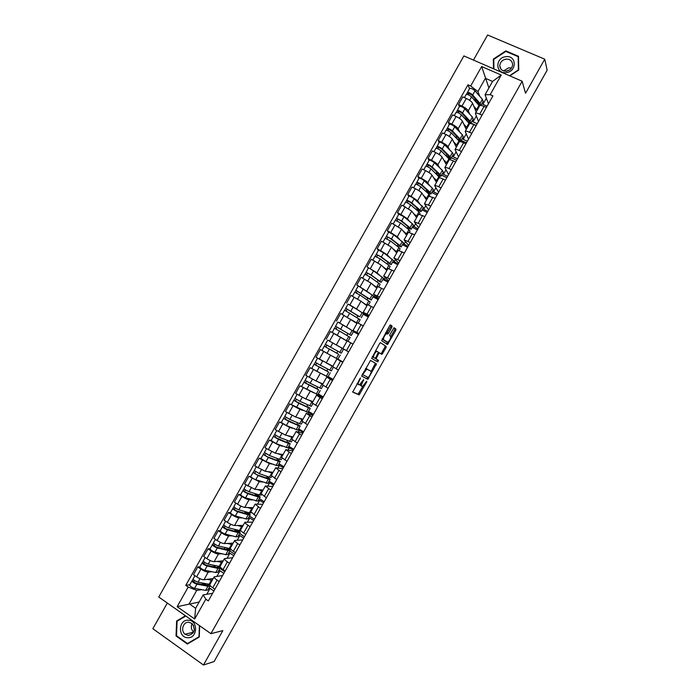 <?xml version="1.0" encoding="UTF-8"?>
<svg xmlns="http://www.w3.org/2000/svg" width="700" height="700" viewBox="0 0 700 700"><rect width="100%" height="100%" fill="white"/><g stroke="black" fill="none" stroke-linecap="round" stroke-linejoin="round"><path stroke-width="1.05" d="M360.517 377.956L352.695 392.079L359.126 394.879L366.642 382.06L366.756 381.168L362.661 386.4L361.699 386.172C361.165 385.639 361.471 384.265 362.644 382.043L363.624 379.575L359.476 384.869L358.488 384.632C357.936 384.09 358.251 382.69 359.424 380.441L360.517 377.956M391.773 327.486L392.096 326.113L390.539 324.905L389.585 325.806L381.666 340.646L387.494 344.558L395.692 330.488L396.025 329.149L394.03 327.723L390.049 334.311L389.725 335.659L390.652 336.332C390.845 338.371 389.848 340.375 387.686 342.335L383.547 339.736C383.329 337.68 384.326 335.65 386.549 333.646L387.756 334.11L388.544 333.2L391.773 327.486L390.661 326.874L390.985 325.509L390.267 324.949M522.148 81.218L525.534 93.266L544.731 59.176L547.146 70.192L214.051 661.596L203.472 665L222.836 630.621L210.91 633.666L522.148 81.218L463.89 55.921L158.751 597.021L210.91 633.666M370.545 360.395L361.664 376.154L367.78 379.295L376.46 363.877L370.545 360.395M376.652 361.375L371.665 358.4L379.575 343.569L380.38 342.641L386.243 346.509L380.38 342.641M385.149 345.905L384.834 347.235L385.928 347.839L386.243 346.509M385.928 347.839L381.955 354.384L379.488 352.905L378.534 353.832L376.092 358.934L378.543 360.421L377.764 361.979M167.326 603.05L152.854 628.714L203.472 665M544.731 59.176L487.602 35L473.463 60.078M209.886 584.439L209.843 584.517C209.676 585.253 210.648 586.355 212.748 587.843L214.865 589.295M211.829 571.707L208.259 572.11C206.456 572.084 204.024 571.086 200.952 569.126L196.621 576.809C199.684 578.778 202.125 579.766 203.945 579.766L213.185 578.576M196.621 576.809L193.454 574.648L197.776 566.965L199.955 566.755M219.222 581.551L217.105 580.108C214.996 578.629 214.025 577.535 214.174 576.826L222.617 575.523M219.966 568.461L224.77 571.699M200.952 569.126L197.776 566.965M223.834 573.361L220.019 570.78L218.566 570.946M220.133 566.256L220.089 566.335C219.949 567.017 220.938 568.094 223.046 569.564L225.172 570.99M210.14 548.704L208.005 548.826L203.683 556.5L206.859 558.644C209.93 560.604 212.362 561.61 214.148 561.671L223.178 560.858M229.53 563.255L227.404 561.829C225.295 560.367 224.297 559.309 224.42 558.644L232.654 557.707M229.81 550.988L234.631 554.199M221.961 553.761L218.461 554.015C216.694 553.928 214.27 552.913 211.19 550.961L208.005 548.826M233.774 555.73L229.941 553.175L228.524 553.28M230.37 548.091L230.326 548.161C230.221 548.791 231.227 549.832 233.345 551.285L235.48 552.702M220.308 530.653L218.234 530.688L213.903 538.361L217.096 540.488C220.176 542.421 222.591 543.454 224.341 543.576L233.161 543.139M239.838 544.959L237.703 543.55C235.585 542.106 234.57 541.082 234.666 540.47L242.69 539.901M239.654 533.523L244.493 536.699M232.094 535.815L228.655 535.92C226.922 535.78 224.516 534.739 221.428 532.805L218.234 530.688M243.714 538.099L239.864 535.57L238.481 535.614M240.608 529.918L240.572 529.988C240.494 530.574 241.517 531.58 243.644 533.015L245.787 534.415M230.484 512.61L228.454 512.558L224.131 520.231L227.334 522.331C230.422 524.256 232.82 525.306 234.544 525.49L243.136 525.429M250.145 526.68L248.001 525.28C245.866 523.854 244.834 522.865 244.904 522.296L252.726 522.104M249.498 516.066L254.354 519.207M242.226 517.878L238.849 517.843C237.151 517.633 234.754 516.565 231.665 514.649L228.454 512.558M253.645 520.468L249.777 517.965L248.43 517.947M250.845 511.761L256.086 516.128M240.651 494.567L238.674 494.436L234.351 502.101L237.571 504.175C240.66 506.091 243.049 507.168 244.729 507.404L253.12 507.727M260.444 508.392L255.141 504.131L262.754 504.306M259.332 498.61L264.206 501.725M252.359 499.949L249.043 499.756C247.371 499.494 244.991 498.4 241.894 496.501L238.674 494.436M263.576 502.845L259.7 500.369L258.379 500.299M261.074 493.605L266.394 497.849M250.819 476.534L248.885 476.315L244.562 483.98L254.922 489.326L263.095 490.026M270.751 490.123L265.379 485.975L272.781 486.517M269.168 481.162L274.059 484.234M262.5 482.029L259.236 481.679L248.885 476.315M273.507 485.231L269.614 482.781L268.328 482.641M271.303 475.449L276.684 479.579M260.977 458.509L259.105 458.194L254.782 465.859L265.108 471.258L273.07 472.325M281.041 471.852L275.608 467.819L282.8 468.729M279.002 463.715L283.911 466.76M272.641 464.117L269.421 463.61L259.105 458.194M283.43 467.617L278.276 465.001M281.531 457.31L286.983 461.309M271.145 440.484L269.316 440.081L264.994 447.746L275.293 453.189L283.036 454.641M291.34 453.582L285.836 449.662L292.819 450.949M288.829 446.267L293.764 449.286M282.8 446.215L279.598 445.541L269.316 440.081M293.352 450.012L288.216 447.361M291.76 439.162L297.273 443.047M281.304 422.467L279.519 421.977L275.205 429.634L285.477 435.129L293.002 436.949M301.63 435.321L296.065 431.515L302.838 433.178M298.655 428.838L303.608 431.812M292.976 428.339L289.783 427.481L279.519 421.977M303.275 432.408L298.156 429.721M301.98 421.024L307.562 424.786M310.205 408.336L307.912 412.405L289.721 403.874L285.408 411.53L295.654 417.069L302.969 419.274M311.911 417.069L306.294 413.376L312.856 415.398M308.481 411.399L313.451 414.348M303.188 410.48L299.959 409.43L289.721 403.874M313.189 414.803L308.096 412.09M322.201 398.816L316.514 395.246L312.191 402.911L317.852 406.534M320.206 390.591L317.914 394.669L299.924 385.779L295.61 393.435L305.83 399.017L312.935 401.59M316.514 395.246L322.866 397.635M318.299 393.969L323.286 396.882M313.495 392.691L299.924 385.779M323.102 397.215L318.027 394.459M332.483 380.572L326.734 377.108L322.411 384.781L328.134 388.29M311.876 368.489L310.126 367.684L305.812 375.34L316.006 380.966L322.892 383.924M326.734 377.108L332.876 379.873M328.125 376.547L333.121 379.426M324.082 375.06L310.126 367.684M333.016 379.619L327.959 376.836M342.764 362.329L336.945 358.986L332.623 366.651L338.415 370.046M323.102 351.076L320.32 349.598L316.006 357.245L332.85 366.257M336.945 358.986L342.886 362.11M337.942 359.126L342.956 361.979M336.98 358.733L320.32 349.598M342.93 362.04L337.82 359.188M335.956 344.75L348.688 351.811M348.635 351.908L341.311 347.795M353.036 344.094L347.156 340.865L342.842 348.53M347.016 341.119L330.514 331.511L326.209 339.168M358.662 334.119L353.054 330.409L358.969 333.576M353.544 331.441L358.549 334.32M338.109 322.192L350.297 329.324M358.461 334.469L353.412 331.669M363.309 325.859L357.368 322.744L353.054 330.409M356.965 323.461L340.707 313.434L336.394 321.081M368.655 316.374L363.256 312.296L369.241 315.341M363.466 313.836L368.454 316.741M348.066 304.098L359.66 311.027M368.287 317.03L363.23 314.265M373.581 307.632L367.579 304.631L363.256 312.296M366.914 305.812L360.964 301.192L350.901 295.365L346.588 303.012M378.656 298.637L373.467 294.192L379.505 297.124M373.389 296.24L378.35 299.171M369.031 298.559L371.245 300.037L373.546 295.951L356.773 284.935L369.477 292.994M378.114 299.591L373.03 296.861M383.854 289.415L377.773 286.554M376.863 288.164L371.123 283.168L361.086 277.296L356.773 284.935M388.649 280.892L383.67 276.089L389.777 278.906M383.303 278.644L388.246 281.61M379.05 280.796L378.796 281.234L381.22 282.336L383.521 278.25L373.52 270.848L366.957 266.875L376.985 272.773L379.418 275.039M387.94 282.161L382.839 279.457M394.118 271.197L387.966 268.459M386.803 270.524L381.281 265.151L371.271 259.236L366.957 266.875M398.641 263.165L393.873 257.985L400.041 260.689M393.216 261.047L398.142 264.049M378.446 250.145L377.142 248.815L380.529 250.574L387.135 254.765L389.41 257.11M397.757 264.731L392.639 262.071M404.381 252.989L398.16 250.364M396.743 252.884L391.431 247.144L381.447 241.176L377.142 248.815M408.634 245.438L404.066 239.89L410.296 242.48M403.13 243.46L408.039 246.496M388.579 232.172L387.319 230.755L390.723 232.496L397.285 236.749L399.429 239.207M407.575 247.31L402.439 244.676M414.636 234.78L408.354 232.277M406.683 235.252L401.581 229.136L391.624 223.116L387.319 230.755M418.618 227.719L414.26 221.804L420.56 224.28M413.044 225.873L417.926 228.944M398.703 214.209L397.495 212.704L400.908 214.419L407.435 218.75L409.456 221.314M417.392 229.889L412.239 227.29M424.9 216.58L418.547 214.2M416.614 217.621L411.731 211.129L401.8 205.074L397.495 212.704M428.601 210L424.454 203.718L430.815 206.08M422.949 208.294L423.701 209.361L427.814 211.4M408.826 196.254L407.671 194.661L411.092 196.35L417.585 200.742L419.493 203.438M427.21 212.476L422.039 209.912M435.155 198.38L428.733 196.123M426.554 199.999L421.873 193.13C420.787 191.844 418.626 190.365 415.406 188.711L411.976 187.031L407.671 194.661M438.585 192.281L434.639 185.64C435.085 185.308 436.459 185.684 438.769 186.769L441.07 187.889M432.854 190.724L433.571 191.844L437.701 193.856M418.95 178.299L417.839 176.619L421.277 178.29C424.506 179.935 426.659 181.423 427.726 182.752L429.537 185.57M437.019 195.072L431.83 192.535M445.401 180.189L443.109 179.086C440.79 178.001 439.399 177.634 438.953 177.992L438.918 178.054M436.476 182.376L432.014 175.14C430.964 173.793 428.82 172.287 425.582 170.651L422.144 168.989L417.839 176.619M448.569 174.58L444.832 167.562C445.296 167.178 446.688 167.528 449.015 168.595L451.316 169.697M442.75 173.154L443.441 174.335L447.58 176.321M429.065 160.352L428.006 158.585L431.454 160.23C434.7 161.866 436.835 163.371 437.868 164.763L439.582 167.702M446.828 177.669L441.621 175.166M455.648 162.006L453.346 160.912C451.019 159.845 449.619 159.513 449.137 159.915L449.102 159.985M446.408 164.763L442.155 157.15C441.14 155.741 439.005 154.219 435.767 152.591L432.311 150.955L428.006 158.585M458.544 156.87L455.017 149.494C455.508 149.065 456.916 149.371 459.252 150.43L461.562 151.515M452.655 155.584L453.311 156.835L457.459 158.795M439.18 142.406L438.174 140.551L441.639 142.179C444.885 143.798 447.002 145.329 448.009 146.773L449.627 149.844M456.627 160.265L451.404 157.798M465.894 143.824L463.584 142.748C461.248 141.697 459.821 141.4 459.323 141.846L459.279 141.925M456.33 147.157L452.296 139.169C451.308 137.699 449.19 136.15 445.944 134.54L442.47 132.93L438.174 140.551M468.519 139.178L465.194 131.425C465.71 130.952 467.145 131.232 469.49 132.265L471.809 133.332M462.551 138.031L463.173 139.326L467.338 141.26M449.295 124.469L448.332 122.526L451.806 124.128C455.061 125.737 457.17 127.286 458.141 128.791L459.673 131.994M466.436 142.87L461.195 140.438M476.14 125.641L473.821 124.582C471.468 123.55 470.032 123.288 469.499 123.786L469.455 123.865M466.252 129.553L462.429 121.188C461.475 119.656 459.366 118.09 456.111 116.489L452.637 114.905L448.332 122.526M478.485 121.476L475.37 113.365C475.921 112.84 477.365 113.085 479.719 114.109L482.046 115.159M472.448 120.47L473.034 121.835L477.216 123.742M459.401 106.531L458.491 104.51L461.983 106.085C465.246 107.678 467.338 109.252 468.274 110.819L469.709 114.153M476.236 125.484L470.977 123.078L473.209 119.105L472.386 117.11L464.87 108.806C462.639 106.916 460.854 106.103 459.506 106.339L459.489 106.382M486.377 107.476L484.05 106.426C481.696 105.411 480.235 105.184 479.675 105.726L479.631 105.814M476.175 111.947L472.561 103.215C471.642 101.623 469.551 100.039 466.287 98.455L462.796 96.88L458.491 104.51M476.245 116.121L473.034 121.835M466.148 134.05L463.173 139.326M456.032 151.987L453.311 156.835M445.926 169.925L443.441 174.335M435.811 187.871L433.571 191.844M425.696 205.817L423.701 209.361M415.581 223.773L413.831 226.879M405.457 241.736L403.953 244.405M395.334 259.7L394.074 261.931M385.21 277.664L384.195 279.466M375.078 295.636L374.308 297.001M364.945 313.618L364.42 314.545M354.812 331.599L354.533 332.098M329.044 377.335L328.685 377.965M319.139 394.896L318.544 395.964M309.243 412.466L308.394 413.971M299.338 430.036L298.244 431.979M289.433 447.615L288.094 449.995M279.519 465.194L277.935 468.011M269.614 482.781L267.776 486.036M259.7 500.369L257.618 504.061M249.777 517.965L247.45 522.095M239.864 535.57L237.291 540.137M229.941 553.175L227.115 558.18M220.019 570.78L216.947 576.231M201.696 589.663L196.726 590.406L189.184 603.794L195.624 608.282L203.192 594.869L212.581 593.337M213.894 591.001L210.088 588.394L208.6 588.621M199.15 602.026L177.153 606.681L188.221 587.046L196.726 590.406M210.088 588.394L206.771 594.282M203.192 594.869L205.826 599.2L194.679 618.975L177.153 606.681M488.46 103.793L485.056 94.754L492.555 81.436L485.389 78.286L477.907 91.569L470.671 86.013L467.968 84.814L185.78 585.358L188.221 587.046M470.671 86.013L481.661 66.526L501.226 75.04L490.166 94.666L485.056 94.754M205.826 599.2L208.311 600.915L492.914 95.882L490.166 94.666M185.43 615.764L176.61 621.005L176.041 635.976L187.338 644.035L199.264 637.017L199.649 625.756M509.793 75.854L518.744 70.009L518.525 56.306L505.811 50.89L493.36 59.071L493.474 68.766M488.889 87.946L481.661 66.526M477.907 91.569L479.754 96.311M482.335 102.918L482.886 104.344L487.086 106.225M486.351 98.201L482.886 104.344M210.166 585.55L211.304 586.749M189.779 584.806L185.78 585.358M469.508 88.603L467.968 84.814M256.882 494.996L257.259 494.323M266.7 477.566L267.348 476.429M276.526 460.145L277.428 458.535M286.554 442.348L287.507 440.65M296.608 424.515L297.588 422.765M306.652 406.683L307.668 404.889M316.697 388.859L317.739 387.012M326.743 371.035L327.81 369.145M336.787 353.22L337.881 351.286M346.85 335.37L347.918 333.471M356.912 317.52L357.954 315.665M366.966 299.67L367.99 297.859M377.029 281.82L378.017 280.061M387.082 263.988L388.045 262.273M397.136 246.146L398.072 244.484M407.181 228.322L407.908 227.036M417.226 210.49L417.69 209.676M194.679 618.975L195.624 608.282M492.555 81.436L501.226 75.04M177.905 620.734L176.61 621.005M176.654 635.827L176.041 635.976M493.806 60.41L493.36 59.071M505.986 51.485L505.811 50.89M357.105 383.451L358.444 384.606M360.412 384.186L360.614 385.551L361.655 386.146M352.599 391.895L358.05 394.257L362.81 386.339M371.096 371.621L375.375 363.265L370.466 360.377M361.594 376.058L366.686 378.683L367.885 377.326M363.151 373.826L362.95 374.754L368.296 377.545L369.88 375.261C371.035 373.056 371.359 371.674 370.842 371.105L366.748 369.127L363.151 373.826L362.679 373.555M365.488 368.576L370.842 371.105M384.834 347.235L381.658 352.861L382.751 353.465M381.955 354.384L380.861 353.78L381.658 352.861M374.929 358.234L378.543 360.421M376.67 361.366L377.449 359.809M375.55 350.709L376.618 351.348C374.36 353.377 373.363 355.408 373.608 357.429L374.981 358.26L375.944 357.332L376.399 357.613M372.304 356.475L373.608 357.429M374.981 358.26L372.496 356.808M377.037 351.348L378.394 352.205L375.944 357.332M386.645 333.506L390.661 326.874M386.908 333.62L385.525 332.999M382.261 338.8L383.547 339.736M386.234 341.757L382.436 339.124M390.81 336.613L394.599 329.892L394.931 328.545L393.934 327.775M386.444 343.936L387.572 342.37M209.239 579.084L212.056 578.716M210.761 579.372L211.059 578.847M209.886 584.43L198.03 582.181C195.256 581.254 193.62 580.151 193.13 578.865L193.156 578.821M212.214 580.309L207.156 579.355M208.399 584.194L208.635 585.104L206.946 585.375L195.886 583.249L193.541 581.656L194.346 580.414M204.907 583.511L201.495 584.325M208.049 584.15L207.322 585.436L207.996 584.115M210.123 585.926L207.97 586.267L196.91 584.159C194.136 583.231 192.509 582.129 192.019 580.834L193.165 579.197M210.061 586.031L207.812 590.03L205.643 590.398L194.556 588.341C191.774 587.423 190.146 586.311 189.665 585.008L189.691 584.964M206.85 585.358L204.697 583.879M193.559 581.822L192.351 580.641M219.301 561.207L222.066 560.954M220.824 561.531L221.095 561.041M220.062 566.589L208.232 564.077C205.485 563.106 203.84 562.012 203.324 560.788L203.341 560.753M222.268 562.459L217.263 561.391M218.242 566.256L218.654 567.324L217.009 567.516L206.08 565.163L203.726 563.587L204.566 562.284M215.031 565.556L214.585 566.352L212.537 566.554M217.403 567.595L218.173 566.239M218.531 566.317L219.546 566.694L220.141 568.137L218.041 568.4L207.121 566.046C204.365 565.084 202.729 563.99 202.213 562.756L203.367 561.111M220.089 568.234L217.831 572.241L215.722 572.521L204.768 570.229C202.002 569.275 200.366 568.173 199.859 566.93L199.885 566.886M215.994 567.298L214.585 566.352M217.971 566.589L217.044 565.994M217.936 566.597L217.376 567.586M203.752 563.736L202.536 562.59M229.688 549.168L229.373 548.616M229.355 543.331L232.076 543.191M230.877 543.69L231.131 543.244M230.475 548.756L218.435 545.974C215.705 544.968 214.06 543.883 213.509 542.719L213.526 542.684M232.33 544.617L227.369 543.428M227.456 549.754L228.182 548.468L228.681 549.544L227.071 549.675L216.274 547.076L213.911 545.519L214.778 544.163M225.155 547.601L224.464 548.817L223.72 548.861M228.182 548.468L229.53 548.984L230.16 550.366L228.112 550.532L217.324 547.942C214.594 546.945 212.949 545.86 212.398 544.688L213.57 543.016M230.116 550.454L227.85 554.47L225.794 554.654L214.97 552.125C212.231 551.136 210.595 550.043 210.044 548.861L210.07 548.817M224.998 549.176L224.464 548.817M227.859 549.045L225.934 547.785M227.824 549.045L227.43 549.745M213.938 545.659L212.704 544.539M187.679 637.718C197.732 638.593 198.371 620.156 188.317 620.2C178.334 619.369 177.634 637.674 187.679 637.718M188.265 635.46C194.6 633.535 195.877 629.571 192.115 623.569L188.746 622.212C183.129 621.679 180.329 630.796 185.062 634.226L188.265 635.46M199.404 625.581L199.019 636.738L187.469 643.536L176.523 635.731L177.074 621.224L185.815 616.035M188.764 643.186L187.469 643.536M194.338 629.983L193.454 625.179M192.106 623.551C190.689 626.841 191.214 629.685 193.664 632.082M506.135 72.608C517.081 71.829 516.81 55.064 505.925 56.674C495.058 57.479 495.25 74.13 506.135 72.608M506.266 71.164C510.046 70.429 512.155 68.267 512.61 64.68C512.286 60.926 510.116 59.071 506.1 59.115C502.294 59.876 500.185 62.064 499.782 65.686C500.141 69.379 502.302 71.199 506.266 71.164M511.464 68.075L508.725 67.777L503.571 70.901M493.903 68.95L493.789 59.36L505.846 51.424L518.166 56.674L518.376 69.947L509.521 75.731M518.551 58.082L518.166 56.674M505.986 71.19L509.688 69.869M239.207 531.16L238.017 530.381M239.409 525.455L242.078 525.438M240.993 530.88L228.638 527.87C225.934 526.837 224.28 525.761 223.694 524.65L223.711 524.624M242.384 526.776L237.466 525.472M237.51 531.921L238.175 530.749L238.691 531.773L237.125 531.825L226.468 528.999L224.096 527.45L224.998 526.05M235.918 529.821L235.165 529.83L234.439 531.116M238.175 530.749L239.505 531.282L240.179 532.595L238.184 532.665L227.526 529.847C224.814 528.815 223.169 527.739 222.582 526.619L223.764 524.939M240.135 532.674L237.869 536.69L235.856 536.786L225.172 534.021C222.46 532.997 220.806 531.921 220.229 530.793L222.582 526.619M237.746 531.501L235.165 529.83M224.131 527.581L222.88 526.496M248.106 513.109L245.035 512.312L244.527 513.214M249.454 507.588L252.07 507.684M251.352 512.759L249.34 512.864L238.84 509.784C236.154 508.707 234.491 507.64 233.87 506.59L235.856 503.073M252.438 508.935L247.564 507.517M247.564 514.089L248.159 513.03L248.71 514.001L247.179 513.984L236.661 510.921L234.273 509.39L235.2 507.938M248.159 513.03L249.48 513.581L250.197 514.824L248.246 514.806L237.729 511.752C235.034 510.676 233.38 509.617 232.767 508.559L233.949 506.852M250.154 514.894L247.888 518.919L245.919 518.928L235.375 515.926C232.68 514.867 231.026 513.8 230.414 512.733L230.431 512.697M247.625 513.966L245.035 512.312M234.316 509.521L233.047 508.454M257.941 495.67L256.777 494.935L254.914 494.795L254.616 495.32M259.49 489.72L262.071 489.939M261.625 494.541L261.293 495.127L259.402 495.014L249.034 491.689C246.365 490.577 244.703 489.528 244.055 488.539L244.064 488.512M262.483 491.111L257.644 489.562M257.609 496.265L258.134 495.32L258.72 496.239L257.233 496.151L246.846 492.852L244.457 491.339L245.411 489.834M258.134 495.32L260.207 497.061L258.309 496.956L247.922 493.666C245.254 492.555 243.591 491.505 242.944 490.508L244.142 488.784M260.172 497.123L257.898 501.156L245.569 497.84C242.9 496.738 241.237 495.679 240.59 494.673L240.608 494.646M256.848 496.029L254.914 494.795M244.493 491.452L243.215 490.42M267.767 478.24L264.696 477.435M269.517 471.852L272.055 472.194M271.889 476.332L271.303 477.365L269.465 477.164L259.227 473.611L254.24 470.461M272.527 473.279L267.724 471.608M267.654 478.441L268.118 477.619L268.73 478.476L267.277 478.319L257.031 474.784L254.625 473.287L255.614 471.73M268.118 477.619L270.217 479.299L268.363 479.106L258.116 475.58L253.12 472.456L254.328 470.715M270.183 479.36L267.908 483.403L255.763 479.754C253.111 478.616 251.449 477.575 250.775 476.621L253.12 472.456M265.396 477.671L264.784 477.286M254.678 473.392L253.382 472.395M276.736 460.276L276.036 460.014M279.536 453.985L282.047 454.449M282.144 458.124L281.312 459.611L279.519 459.323L269.421 455.525L264.416 452.419M282.572 455.464L277.786 453.653M277.69 460.626L278.092 459.918L278.74 460.722L277.322 460.495L267.207 456.724L264.801 455.245L265.816 453.635M278.092 459.918L280.219 461.545L278.425 461.265L268.31 457.502L263.296 454.405L264.512 452.646M280.192 461.597L277.909 465.64L276.106 465.386L265.956 461.668L260.96 458.552M264.854 455.341L263.541 454.37M289.529 436.109L292.023 436.713M292.408 439.924L291.314 441.866L279.606 437.456L274.575 434.402L276.736 430.57M292.618 437.64L287.822 435.697M287.726 442.811L288.067 442.216L288.741 442.969L287.368 442.68L274.969 437.203L276.01 435.549M288.067 442.216L290.22 443.8L288.479 443.424L278.495 439.425L273.464 436.363L274.689 434.586M290.203 443.835L287.919 447.895L276.15 443.599L271.119 440.527L273.464 436.363M290.902 436.678L290.273 436.284M275.03 437.29L273.7 436.345M299.486 418.224L301.989 418.976M302.662 421.724L301.315 424.121L299.626 423.649L289.791 419.387L284.751 416.351M302.654 419.834L297.832 417.725M297.762 425.005L298.034 424.524L298.743 425.224L297.412 424.865L285.136 419.169L286.213 417.463M298.034 424.524L300.221 426.055L298.533 425.591L288.68 421.356L283.631 418.329L284.874 416.535M300.204 426.081L297.92 430.15L286.335 425.521L281.295 422.476M285.197 419.248L283.859 418.338M309.374 400.304L311.938 401.231M312.918 403.533L311.308 406.376L299.976 401.319L294.91 398.317M312.69 402.027L307.773 399.717M307.799 407.207L295.304 401.135L296.398 399.376M308.009 406.84L310.223 408.31L308.578 407.759L298.865 403.287L293.799 400.295L295.041 398.484M293.799 400.295L291.454 404.442M295.365 401.214L294.009 400.321M319.095 382.296L321.825 383.46M323.164 385.341L321.309 388.64L310.152 383.259L305.069 380.301L307.361 376.233M322.726 384.221L317.537 381.623M317.826 389.41L305.463 383.11L306.591 381.299M317.975 389.156L303.957 382.27L305.217 380.441M303.957 382.27L301.621 386.418M305.533 383.18L304.159 382.314M328.055 363.86L331.459 365.558M331.608 365.627L332.815 366.31M333.41 367.159L331.301 370.912L320.338 365.207L315.227 362.285L317.564 358.137M332.754 366.424L326.533 363.099M323.129 361.279L317.66 358.19M327.854 371.621L315.621 365.094L316.776 363.23M327.933 371.481L314.116 364.245L315.385 362.399M330.207 372.855L327.906 376.941L316.873 371.341L311.771 368.401L314.116 364.245M315.7 365.146L314.309 364.315M341.285 353.185L325.386 344.269L327.723 340.113L343.595 349.099L341.285 353.185M337.881 353.832L325.78 347.078L326.961 345.161M337.899 353.806L324.275 346.229L325.553 344.365M340.2 355.119L337.899 359.214L327.049 353.29L321.93 350.385L324.275 346.229M325.859 347.121L324.45 346.325M348.994 334.11L335.536 326.252L337.881 322.096L343.026 324.949L353.579 331.38L351.277 335.457L335.536 326.252M348.941 334.215L351.277 335.466M336.035 329.07L337.12 327.136M333.672 333.261L337.041 335.178M341.32 337.662L347.051 341.058M347.996 341.294L350.184 337.4L339.57 331.082L334.434 328.213L332.281 332.5M347.086 340.988L332.089 332.369M334.609 328.3L335.703 326.366M359.012 316.33L345.686 308.245L348.031 304.089L353.194 306.906L363.562 313.661L361.27 317.739M358.89 316.549L345.686 308.245M346.211 311.01L347.279 309.129M353.395 321.002L355.959 322.77M356.422 323.094L357 323.4M358.234 323.12L360.168 319.681L344.584 310.214M357.114 323.207L351.995 320.04M344.776 310.275L345.835 308.385M368.848 298.891L355.836 290.246L358.172 286.099M371.245 300.037L355.836 290.246M356.396 292.959L357.429 291.113M363.869 303.45L366.056 305.148M368.471 304.955L370.151 301.971L359.905 295.006L354.734 292.206L352.467 296.214M367.132 305.419L362.521 302.4M354.935 292.25L355.976 290.404M378.796 281.234L379.75 281.496L378.735 280.569L369.976 274.426L366.109 272.431L368.314 268.109M381.22 282.336L371.175 275.004L365.986 272.248M366.564 274.908L367.579 273.114M374.098 285.757L376.084 287.49M378.709 286.79L380.135 284.261L370.072 276.973L364.875 274.207L362.661 278.136M377.151 287.648L372.794 284.629M365.085 274.234L366.109 272.431M389.06 263.025L388.745 263.585L389.725 263.795L388.754 262.797L380.126 256.419L376.241 254.459L378.455 250.119M388.745 263.585L391.195 264.635L389.961 263.358L381.342 256.979L376.127 254.257M391.221 264.591L393.496 260.549L383.688 252.822L378.464 250.101M376.74 256.865L377.729 255.115M384.23 268.021L386.076 269.815M388.938 268.634L390.11 266.56L388.868 265.3L380.231 258.947L375.016 256.226M387.17 269.876L382.988 266.805M375.244 256.226L376.241 254.459M399.07 245.271L398.685 245.945L399.7 246.094L398.764 245.026L390.267 238.411L386.365 236.486L388.596 232.138M398.685 245.945L401.17 246.934L399.989 245.578L391.501 238.963L386.269 236.267M401.196 246.89L403.471 242.848L393.838 234.806L388.605 232.111M386.908 238.831L387.87 237.116M394.328 250.267L396.06 252.14M399.166 250.486L400.085 248.859L398.895 247.511L390.39 240.922L385.149 238.245M397.18 252.105L393.129 248.973M385.394 238.219L386.365 236.486M409.027 227.605L406.674 225.54M409.071 227.517L408.634 228.305L409.675 228.401L408.774 227.264L400.418 220.421L396.489 218.531L398.729 214.156M408.634 228.305L411.145 229.241L410.007 227.789L401.651 220.946L396.401 218.286M411.171 229.189L413.446 225.155L412.317 223.694L403.996 216.79L398.746 214.13M397.075 220.798L398.011 219.126M404.399 232.514L406.035 234.474M409.395 232.339L410.06 231.166L408.914 229.731L400.549 222.906L395.29 220.264M407.19 234.343L403.244 231.131M395.544 220.211L396.489 218.531M418.81 210.236L417.585 209.624L416.719 207.725M419.081 209.764L418.574 210.665L419.641 210.718L418.784 209.51L410.559 202.423L406.613 200.567L408.861 196.184M418.574 210.665L421.111 211.549L420.026 210.018L411.801 202.93C409.474 201.241 407.715 200.366 406.543 200.305M421.146 211.487L423.412 207.471L414.146 198.782C411.819 197.076 410.06 196.201 408.879 196.157M407.234 202.773L408.152 201.145M414.461 214.751L416.001 216.808M419.624 214.2L420.026 213.482L418.933 211.951L410.699 204.899C408.363 203.21 406.613 202.326 405.44 202.265L405.422 202.291M417.2 216.58L413.35 213.281M405.685 202.221L406.613 200.567M418.136 208.95L416.491 208.127M428.601 192.876L426.317 190.689L426.755 189.91M426.317 190.689L429.047 192.028L428.505 193.034L429.608 193.025L428.794 191.756L420.7 184.441L416.736 182.621L418.994 178.211C420.227 178.168 421.986 179.034 424.296 180.775L432.355 188.143L433.379 189.787L431.113 193.804M428.505 193.034L429.669 193.883L431.078 193.874L430.045 192.246L421.951 184.931C419.641 183.199 417.882 182.332 416.675 182.332M417.392 184.748L418.285 183.164M424.506 196.989L425.967 199.141M429.844 196.061L428.951 194.18L420.849 186.891C418.539 185.168 416.771 184.293 415.572 184.293L415.555 184.319M427.21 198.826L423.447 195.44M415.826 184.222L416.736 182.621M438.953 175.796L437.64 175.166M439.075 174.282L438.436 175.411L439.574 175.35L438.795 174.002L430.832 166.451L426.851 164.675L429.118 160.248M438.436 175.411L439.591 176.269L441.044 176.19L440.055 174.475L432.101 166.924C429.809 165.156 428.041 164.308 426.799 164.36M441.088 176.111L443.336 172.112L442.365 170.38L434.446 162.776C432.154 161 430.386 160.143 429.144 160.213M436.791 172.104L436.144 173.259L436.817 174.388M427.551 166.722L428.418 165.183M434.543 179.235L435.925 181.484M440.02 177.923L430.999 168.893C428.706 167.125 426.939 166.268 425.696 166.32L423.754 169.768M437.211 181.081L433.536 177.599M425.967 166.241L426.851 164.675M439.058 174.265L436.144 173.259M449.076 156.546L448.376 157.789L449.75 158.707M449.654 158.874L448.787 158.463M448.376 157.789L449.531 157.675L448.796 156.258L440.965 148.479L436.966 146.729L439.241 142.293M449.514 158.664L451.001 158.515L450.065 156.713L442.243 148.934C439.976 147.131 438.2 146.282 436.931 146.396M451.054 158.436L453.302 154.438L452.375 152.617L444.588 144.778C442.321 142.966 440.545 142.126 439.267 142.249M447.02 154.49L446.023 155.724M437.71 148.715L438.55 147.21M444.57 161.472L445.882 163.826M445.428 163.013L445.672 162.575M449.855 159.749L441.14 150.894C438.865 149.091 437.098 148.242 435.829 148.356L435.803 148.391M447.213 163.336L443.608 159.758M436.109 148.26L436.966 146.729M449.05 156.529L448.718 157.133L446.285 155.986M459.069 138.819L458.299 140.175L459.489 140L458.798 138.521L451.097 130.506L447.081 128.791L449.365 124.337M458.299 140.175L459.436 141.059L460.959 140.849L460.075 138.959L452.384 130.935C450.135 129.097 448.359 128.266 447.055 128.441M461.011 140.752L463.26 136.771L462.385 134.855L454.729 126.788C452.48 124.941 450.704 124.11 449.391 124.294M457.852 137.541L456.601 136.955L456.085 137.883M456.601 136.955L455.875 135.476M447.86 130.707L448.683 129.246M454.597 143.719L455.84 146.169M455.403 145.311L455.674 144.839M459.637 141.671L451.281 132.895C449.032 131.066 447.256 130.226 445.953 130.393L445.926 130.436M457.205 145.6L453.688 141.916M446.241 130.279L447.081 128.791M459.051 138.793L458.544 139.694L457.249 139.09M459.077 140.779L459.296 141.234M468.484 122.587L469.446 122.343L468.79 120.785L461.23 112.534L457.188 110.862L459.506 106.339M468.317 122.404L469.052 121.091M469.114 123.279L470.916 123.183L470.085 121.205L462.525 112.954C460.294 111.072 458.517 110.25 457.179 110.486M468.536 120.505L466.419 119.543L466.139 120.041M466.419 119.543L465.255 116.926M458.01 112.7L458.806 111.291M464.616 125.974L465.789 128.529M465.377 127.628L465.657 127.111M469.508 123.778L461.423 114.914C459.191 113.041 457.406 112.219 456.076 112.438L456.05 112.481M467.206 127.864L463.75 124.084M456.374 112.306L457.188 110.862M469.035 121.074L468.046 122.106M478.634 104.974L479.404 104.676L478.782 103.058L471.354 94.57L467.294 92.934L469.604 88.445M478.327 104.632L479.045 103.373M480.909 105.455L480.086 103.451L472.666 94.973C470.452 93.056 468.668 92.251 467.294 92.531M480.926 105.411L483.166 101.447L482.396 99.356L475.002 90.825C472.798 88.9 471.004 88.095 469.63 88.392M479.028 103.407L476.192 102.2M476.236 102.13L474.74 98.438M468.151 94.701L468.93 93.328M474.635 108.229L475.729 110.88M475.344 109.935L475.65 109.392M479.5 106.041L471.555 96.933C469.35 95.025 467.556 94.211 466.191 94.491L466.165 94.535M477.199 110.136L473.812 106.251M466.506 94.343L467.294 92.934M479.01 103.373L478.31 104.615M456.111 116.489L451.806 124.128M445.944 134.54L441.639 142.179M435.767 152.591L431.454 160.23M425.582 170.651L421.277 178.29M415.406 188.711L411.092 196.35M405.221 206.771L400.908 214.419M395.036 224.849L390.723 232.496M384.842 242.926L380.529 250.574M374.649 261.004L370.335 268.651M364.455 279.09L360.141 286.746M354.252 297.176L349.939 304.832M344.059 315.271L339.736 322.936M333.856 333.375L329.534 341.031M323.645 351.479L319.322 359.144M313.434 369.591L309.12 377.256M303.223 387.704L298.9 395.369M293.011 405.825L288.689 413.49M282.791 423.955L278.469 431.62M272.571 442.085L268.249 449.75M262.351 460.215L258.02 467.889M252.123 478.354L247.8 486.028M241.894 496.501L237.571 504.175M231.665 514.649L227.334 522.331M221.428 532.805L217.096 540.488M211.19 550.961L206.859 558.644M466.287 98.455L461.983 106.085M472.561 103.215L468.274 110.819M462.429 121.188L458.141 128.791M473.821 124.582L469.49 132.265M452.296 139.169L448.009 146.773M463.584 142.748L459.252 150.43M442.155 157.15L437.868 164.763M453.346 160.912L449.015 168.595M432.014 175.14L427.726 182.752M443.109 179.086L438.769 186.769M421.873 193.13L417.585 200.742M432.863 197.26L428.523 204.951M411.731 211.129L407.435 218.75M422.616 215.442L418.276 223.134M401.581 229.136L397.285 236.749M412.37 233.625L408.03 241.325M391.431 247.144L387.135 254.765M402.115 251.816L397.775 259.516M381.281 265.151L376.985 272.773M391.86 270.016L387.52 277.716M371.123 283.168L366.826 290.797M381.605 288.216L377.265 295.916M360.964 301.192L356.668 308.822M371.341 306.425L367.001 314.125M350.805 319.217L346.509 326.848M361.078 324.634L356.738 332.342M340.637 337.251L336.341 344.881M350.814 342.851L346.465 350.56M330.479 355.285L326.174 362.924M340.541 361.069L336.201 368.777M320.303 373.328L316.006 380.966M330.277 379.295L325.929 387.012M310.135 391.379L305.83 399.017M319.996 397.53L315.648 405.239M299.959 409.43L295.654 417.069M309.724 415.765L305.375 423.483M289.783 427.481L285.477 435.129M299.442 434L295.094 441.726M279.598 445.541L275.293 453.189M289.161 452.252L284.812 459.97M269.421 463.61L265.108 471.258M278.871 470.496L274.523 478.222M259.236 481.679L254.922 489.326M268.59 488.758L264.233 496.484M249.043 499.756L244.729 507.404M258.3 507.019L253.943 514.745M238.849 517.843L234.544 525.49M248.001 525.28L243.644 533.015M228.655 535.92L224.341 543.576M237.703 543.55L233.345 551.285M218.461 554.015L214.148 561.671M227.404 561.829L223.046 569.564M208.259 572.11L203.945 579.766M217.105 580.108L212.748 587.843M484.05 106.426L479.719 114.109M358.951 380.179L359.424 380.441M363.046 380.223L363.51 380.485M362.18 381.771L362.644 382.043M366.196 381.806L366.642 382.06M358.881 393.295L359.966 393.925M357.91 394.257L358.995 394.887M359.835 378.604L360.308 378.875M375.375 363.265L376.46 363.877M375.069 364.569L376.154 365.181M367.649 377.738L368.734 378.35M366.686 378.683L367.78 379.295M362.233 374.342L362.95 374.754M366.126 368.498L367.229 369.119M363.615 371.901L364.088 372.172M378.464 352.336L379.488 352.905M378.061 353.57L378.534 353.832M374.99 358.321L376.092 358.934M387.441 332.596L388.544 333.2M386.181 341.723L387.275 342.335M394.931 328.545L396.025 329.149M394.599 329.892L395.692 330.488M387.188 343.053L388.281 343.656M390.985 325.509L392.096 326.113M209.072 584.325L211.391 580.195M198.03 582.181L199.99 578.707M205.643 590.398L207.97 586.267M194.556 588.341L196.91 584.159M219.144 566.449L221.463 562.327M208.232 564.077L210.227 560.543M215.722 572.521L218.041 568.4M204.768 570.229L207.121 566.046M229.215 548.581L231.534 544.46M218.435 545.974L220.465 542.378M225.794 554.654L228.112 550.532M214.97 552.125L217.324 547.942M193.174 632.914L192.666 632.389L193.174 632.905M193.191 632.879L192.701 632.38M239.277 530.722L241.596 526.601M228.638 527.87L230.703 524.221M235.856 536.786L238.184 532.665M225.172 534.021L227.526 529.847M249.34 512.864L251.668 508.742M238.84 509.784L240.931 506.074M245.919 518.928L248.246 514.806M235.375 515.926L237.729 511.752M259.402 495.014L261.721 490.892M249.034 491.689L251.16 487.926M255.981 501.077L258.309 496.956M245.569 497.84L247.922 493.666M269.465 477.164L271.784 473.043M259.227 473.611L261.389 469.779M266.044 483.227L268.363 479.106M255.763 479.754L258.116 475.58M279.519 459.323L281.838 455.201M269.421 455.525L271.609 451.649M276.106 465.386L278.425 461.265M265.956 461.668L268.31 457.502M289.572 441.481L291.891 437.369M279.606 437.456L281.829 433.51M286.16 447.545L288.479 443.424M276.15 443.599L278.495 439.425M299.626 423.649L301.945 419.536M289.791 419.387L292.049 415.389M296.205 429.704L298.533 425.591M286.335 425.521L288.68 421.356M309.671 405.816L311.99 401.704M299.976 401.319L302.26 397.267M306.259 411.88L308.578 407.759M296.52 407.461L298.865 403.287M319.716 387.993L322.035 383.88M310.152 383.259L312.48 379.146M316.304 394.047L318.623 389.935M306.696 389.401L309.05 385.227M329.761 370.178L332.08 366.065M320.338 365.207L322.683 361.043M326.349 376.233L328.668 372.12M316.873 371.341L319.226 367.176M339.797 352.363L342.116 348.25M330.505 347.156L332.859 342.991M336.394 358.418L338.721 354.287M327.049 353.29L329.402 349.125M349.834 334.556L352.152 330.444M340.681 329.114L343.026 324.949M346.43 340.602L348.74 336.49M337.225 335.239L339.57 331.082M359.87 316.75L362.189 312.637M350.849 311.071L353.194 306.906M356.466 322.796L358.776 318.684M347.41 317.17L349.738 313.04M369.906 298.944L372.216 294.84M361.016 293.037L363.361 288.873M366.494 304.99L368.812 300.886M357.613 299.075L359.905 295.006M379.934 281.155L382.252 277.043M371.175 275.004L373.52 270.848M376.53 287.192L378.84 283.089M367.815 280.98L370.072 276.973M389.961 263.358L392.271 259.254M381.342 256.979L383.688 252.822M386.558 269.404L388.868 265.3M378.009 262.894L380.231 258.947M399.989 245.578L402.299 241.474M391.501 238.963L393.838 234.806M396.576 251.615L398.895 247.511M388.194 244.816L390.39 240.922M410.007 227.789L412.317 223.694M401.651 220.946L403.996 216.79M406.604 233.835L408.914 229.731M398.387 226.739L400.549 222.906M420.026 210.018L422.336 205.914M411.801 202.93L414.146 198.782M416.623 216.055L418.933 211.951M408.572 208.67L410.699 204.899M430.045 192.246L432.355 188.143M421.951 184.931L424.296 180.775M426.641 198.284L428.951 194.18M418.757 190.601L420.849 186.891M440.055 174.475L442.365 170.38M432.101 166.924L434.446 162.776M436.651 180.513L438.961 176.409M428.942 172.541L430.999 168.893M450.065 156.713L452.375 152.617M442.243 148.934L444.588 144.778M446.67 162.75L448.98 158.646M439.119 154.481L441.14 150.894M460.075 138.959L462.385 134.855M452.384 130.935L454.729 126.788M456.671 144.987L458.981 140.893M449.295 136.43L451.281 132.895M470.085 121.205L472.386 117.11M462.525 112.954L464.87 108.806M466.681 127.234L468.991 123.139M459.463 118.388L461.423 114.914M480.086 103.451L482.396 99.356M472.666 94.973L475.002 90.825M476.683 109.48L478.992 105.385M469.639 100.345L471.555 96.933M479.675 105.726L475.37 113.365M214.174 576.826L209.843 584.517M224.42 558.644L220.089 566.335M234.666 540.47L230.326 548.161M244.904 522.296L240.572 529.988M255.141 504.131L250.81 511.814M265.379 485.975L261.047 493.657M275.608 467.819L271.285 475.492M285.836 449.662L281.514 457.345M296.065 431.515L291.743 439.197M306.294 413.376L301.963 421.05M377.781 286.527L373.467 294.192M387.984 268.424L383.67 276.089M398.186 250.329L393.873 257.985M408.38 232.234L404.066 239.89M418.574 214.148L414.26 221.804M428.767 196.07L424.454 203.718M438.953 177.992L434.639 185.64M449.137 159.915L444.832 167.562M459.323 141.846L455.017 149.494M469.499 123.786L465.194 131.425M358.05 394.257L359.126 394.879M366.826 378.674L367.92 379.295M365.645 368.506L366.748 369.127M378.473 352.424L379.339 352.905M375.533 350.744L376.618 351.348M387.135 333.769L387.756 334.11M385.49 333.069L386.549 333.646M386.759 344.146L387.494 344.558M193.13 578.865L194.941 575.663M189.665 585.008L192.019 580.834M203.324 560.788L205.17 557.506M199.859 566.93L202.213 562.756M213.509 542.719L215.399 539.359M210.044 548.861L212.398 544.688M193.629 632.161L185.062 634.226M500.832 68.959L499.782 65.686M223.694 524.65L225.627 521.211M230.414 512.733L232.767 508.559M244.055 488.539L246.076 484.942M240.59 494.673L242.944 490.508M254.231 470.488L256.296 466.812M264.399 452.436L266.516 448.683M260.942 458.57L263.296 454.405M284.743 416.36L286.947 412.449M281.286 422.494L283.631 418.329M294.901 398.335L297.15 394.345M342.274 314.3L344.584 310.205M372.855 260.059L375.025 256.217M383.04 241.99L385.166 238.227M393.225 223.93L395.299 220.237M403.401 205.87L405.44 202.265M413.578 187.819L415.572 184.293M433.93 151.725L435.829 148.356M444.098 133.683L445.953 130.393M454.265 115.649L456.076 112.438M464.433 97.615L466.191 94.491"/></g></svg>

